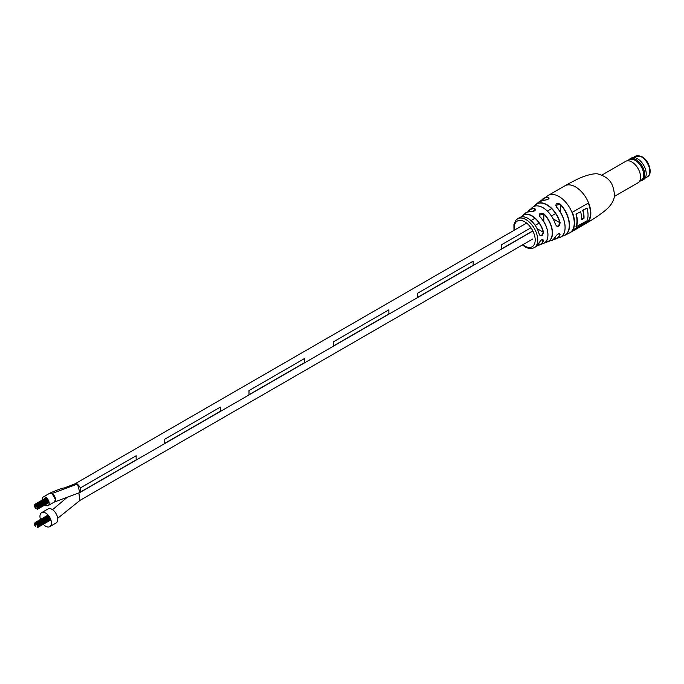 <?xml version="1.0" encoding="UTF-8"?>
<svg xmlns="http://www.w3.org/2000/svg" width="684" height="684" viewBox="0 0 684 684"><rect width="100%" height="100%" fill="white"/><g stroke="black" fill="none" stroke-linecap="round" stroke-linejoin="round"><path stroke-width="1.03" d="M79.848 500.5L78.891 493.079L79.917 500.431M54.079 502.159L55.532 499.662L52.044 493.506L49.248 493.532M79.823 492.557L77.472 484.05L75.018 483.844M79.643 492.668L80.498 491.993L80.498 487.863L77.472 484.05L74.787 483.973M532.357 231.124L501.731 248.796L501.731 244.667L530.955 227.789M535.213 225.335L539.137 223.069L535.213 225.344M543.199 220.727L543.806 220.376L543.199 220.735M551.466 215.947L555.622 213.553M80.507 491.993L80.464 487.846L136.142 455.749L80.507 487.863L80.507 491.993L136.142 459.879L136.142 455.749M417.497 297.437L417.497 293.308L473.131 261.185L417.497 293.308L417.497 297.437L473.131 265.315L473.131 261.185M333.236 346.07L333.245 341.949L388.871 309.818L333.245 341.949L333.236 346.07L388.88 313.956L388.88 309.826M249.002 394.719L248.993 390.581L304.637 358.467L249.002 390.59L249.002 394.719L304.637 362.597L304.637 358.467M164.741 443.352L164.758 439.222L220.376 407.1L164.758 439.222L164.741 443.352L220.393 411.238L220.393 407.108M501.74 248.796L501.74 244.667L530.955 227.798M551.475 215.956L555.622 213.562M45.05 504.903A4.942 2.856 -120 0 0 45.674 505.339A4.942 2.856 -120 0 0 48.154 505.579A4.942 2.856 -120 0 0 48.906 501.62A4.942 2.856 -120 0 0 45.674 497.259A4.942 2.856 -120 0 0 43.203 497.02A4.942 2.856 -120 0 0 42.237 500.047M48.154 505.579L54.506 501.911A4.942 2.856 -120 0 0 55.267 497.952A4.942 2.856 -120 0 0 52.035 493.591A4.942 2.856 -120 0 0 49.564 493.344L43.203 497.02M43.289 524.277A8.097 4.677 -120 0 0 45.674 526.261A8.097 4.677 -120 0 0 49.727 526.663A8.097 4.677 -120 0 0 50.967 520.182A8.097 4.677 -120 0 0 45.674 513.043A8.097 4.677 -120 0 0 41.63 512.641A8.097 4.677 -120 0 0 40.476 519.413M49.727 526.663L56.079 522.995A8.097 4.677 -120 0 0 57.328 516.505A8.097 4.677 -120 0 0 52.035 509.375A8.097 4.677 -120 0 0 47.991 508.973L41.63 512.641M35.722 507.118L35.542 506.519L35.722 507.118M35.722 506.528L35.542 505.921L35.722 506.528M36.175 506.485L35.995 505.878L36.175 506.485M35.722 507.716L35.542 507.109L35.722 507.716M35.277 506.562L35.098 505.955L35.277 506.562M35.722 505.929L35.542 505.322L35.722 505.929M36.62 506.442L36.44 505.835L36.62 506.442M37.073 507.596L37.252 508.212L37.064 507.614M35.277 507.16L35.098 506.553L35.277 507.16M35.277 505.963L35.098 505.356L35.277 505.963M36.175 505.886L35.995 505.279L36.175 505.886M37.073 507.006L36.893 506.399L37.073 507.006M36.175 508.272L35.995 507.673L36.175 508.272M35.277 507.759L35.098 507.152L35.277 507.759M34.824 506.006L34.645 505.399L34.824 506.006M35.722 505.331L35.542 504.724L35.722 505.331M37.073 506.408L36.893 505.801L37.073 506.408M34.824 506.605L34.645 505.998L34.824 506.605M35.277 505.365L35.098 504.766L35.277 505.365M36.62 505.844L36.44 505.245L36.62 505.844M37.517 507.562L37.338 506.955L37.517 507.562M35.722 508.315L35.542 507.708L35.722 508.315M34.824 507.203L34.645 506.596L34.824 507.203M34.824 505.408L34.645 504.801L34.824 505.408M36.175 505.288L35.995 504.681L36.175 505.288M37.517 506.964L37.338 506.357L37.517 506.964M36.175 508.87L35.995 508.272L36.175 508.87M37.073 505.809L36.893 505.202L37.073 505.809M35.277 504.775L35.098 504.168L35.277 504.775M34.38 506.049L34.2 505.442L34.38 506.049M35.722 524.876L35.542 524.277L35.722 524.876M36.175 524.842L35.995 524.235L36.175 524.842M35.722 524.277L35.542 523.679L35.722 524.277M36.62 524.799L36.44 524.192L36.62 524.799M37.073 525.953L37.252 526.569L37.064 525.962M35.277 524.32L35.098 523.713L35.277 524.32M36.175 524.243L35.995 523.636L36.175 524.243M37.073 525.355L36.893 524.748L37.073 525.355M35.277 526.116L35.098 525.509L35.277 526.116M35.722 523.679L35.542 523.08L35.722 523.679M37.073 524.756L36.893 524.149L37.073 524.756M35.277 523.722L35.098 523.115L35.277 523.722M36.62 524.201L36.44 523.593L36.62 524.201M37.517 525.91L37.338 525.312L37.517 525.91M35.722 526.671L35.542 526.064L35.722 526.671M34.824 525.551L34.645 524.953L34.824 525.551M34.824 523.764L34.645 523.157L34.824 523.764M36.175 523.645L35.995 523.038L36.175 523.645M37.517 525.312L37.338 524.714L37.517 525.312M37.073 524.158L36.893 523.559L37.073 524.158M35.277 523.123L35.098 522.525L35.277 523.123M34.38 524.397L34.2 523.799L34.38 524.397M555.442 236.69L555.511 236.638C553.313 239.605 551.954 240.896 551.441 240.512A19.195 11.081 -120 0 0 555.442 236.69C557.811 233.595 559.367 232.945 560.102 234.749A20.041 11.568 60 0 1 555.887 238.93A20.041 11.568 60 0 1 553.459 239.366L559.854 237.442A20.708 11.953 -120 0 0 565.087 227.507A20.708 11.953 -120 0 0 556.468 207.115C555.186 203.575 556.519 202.626 560.478 204.277L555.784 205.337L556.468 207.115M539.146 242.846C541.181 239.503 542.617 238.793 543.447 240.708L542.968 239.622C541.873 239.272 540.616 240.323 539.206 242.786L539.146 242.846A16.707 9.644 -120 0 1 536.051 246.65L534.238 247.617A16.638 9.61 60 0 0 537.727 239.981A16.638 9.61 60 0 0 525.962 219.598A16.638 9.61 60 0 0 517.6 218.803L519.353 217.726C521.661 216.264 524.56 216.486 528.039 218.393C533.503 221.881 537.231 227.148 539.223 234.193L539.172 234.261A16.707 9.644 -120 0 0 527.945 218.401A16.707 9.644 -120 0 0 519.353 217.726M543.079 207.774A19.015 10.978 60 0 1 555.502 224.523L556.639 226.071L558.341 226.156L559.897 222.727L553.211 218.863M528.074 218.47A16.527 9.542 60 0 1 539.18 234.159L540.129 235.604L541.643 235.578L543.224 232.167L537.171 228.67M572.328 230.636L588.531 221.283A21.58 12.457 -120 0 0 588.531 202.926L572.328 212.279A21.58 12.457 60 0 1 572.328 230.636M527.8 211.886A18.451 10.653 60 0 1 529.305 210.073A18.451 10.653 60 0 1 534.922 208.671C536.145 210.304 534.811 211.296 530.921 211.664A17.664 10.2 -120 0 0 525.851 212.938L522.832 215.289A17.109 9.875 60 0 1 531.947 215.768A17.109 9.875 60 0 1 543.464 232.124C542.626 236.185 541.189 236.903 539.172 234.261M560.478 204.277A21.298 12.295 60 0 1 569.515 225.429A21.298 12.295 60 0 1 564.48 235.501L569.772 232.808A21.58 12.457 60 0 0 574.244 222.933A21.58 12.457 60 0 0 558.982 196.505A21.58 12.457 60 0 0 548.192 195.436L541.395 200.532A21.298 12.295 60 0 1 543.216 198.676A21.298 12.295 60 0 1 548.431 197.317C549.637 198.642 548.294 199.591 544.421 200.164A20.708 11.953 -120 0 0 539.223 201.712L535.957 204.396A20.041 11.568 60 0 1 546.943 204.713A20.041 11.568 60 0 1 560.128 222.676C559.384 226.832 557.836 227.473 555.468 224.617A19.195 11.081 -120 0 0 542.934 207.714A19.195 11.081 -120 0 0 532.357 207.457C535.085 205.226 538.65 205.303 543.045 207.697C548.884 211.365 553.057 216.982 555.545 224.54L555.468 224.617M539.958 216.879C538.659 213.528 539.992 212.527 543.96 213.878L539.274 215.212L539.958 216.879A17.664 10.2 -120 0 1 547.927 234.928A17.664 10.2 -120 0 1 543.438 243.41L539.898 244.846A17.109 9.875 60 0 1 537.735 245.342M544.618 200.241L544.498 200.138C547.132 199.873 548.679 199.189 549.141 198.078L548.363 197.548L548.363 199.07M531.075 211.681L532.237 211.63L535.64 209.578L534.862 208.894L534.862 210.689M553.595 239.255A19.862 11.466 -120 0 0 559.871 234.697L559.717 233.706L558.623 233.697M572.756 230.021L588.214 221.094A21.58 12.457 -120 0 0 588.334 203.045M582.7 210.21L583.024 210.39A21.58 12.457 60 0 1 584.008 218.316L581.605 219.701A21.58 12.457 -120 0 0 580.622 211.775L575.971 214.101A21.58 12.457 60 0 1 575.911 226.849L586.975 220.829A21.58 12.457 -120 0 0 587.026 208.081L582.7 210.21A21.58 12.457 60 0 1 583.683 218.128L581.622 219.325M575.971 214.101L580.622 211.775M583.024 210.39L587.026 208.081M576.287 214.28A21.58 12.457 60 0 1 576.227 227.028M565.01 229.226A20.529 11.85 60 0 0 556.554 207.141L556.562 207.09C566.378 217.264 568.002 235.116 559.854 237.442M543.464 232.124L543.224 232.167A16.929 9.773 -120 0 0 531.827 215.982A16.929 9.773 -120 0 0 521.482 216.888M539.163 242.649L536.051 246.65M547.858 236.425A17.485 10.098 60 0 0 540.052 216.905L540.052 216.854C548.936 225.412 550.611 241.495 543.438 243.41M525.851 212.938C525.594 212.416 527.313 211.98 531.006 211.638L530.921 211.664M534.922 208.671L534.862 208.894A18.271 10.551 -120 0 0 527.954 211.843M558.375 233.825L560.102 234.749M559.717 233.706C558.751 233.321 557.349 234.296 555.511 236.638L555.511 236.553M560.128 222.676L559.897 222.727A19.862 11.466 -120 0 0 546.832 204.918A19.862 11.466 -120 0 0 534.52 206.226M539.223 201.712L544.421 200.164M548.431 197.317L548.363 197.548A21.118 12.192 -120 0 0 541.591 200.463M640.404 180.927A12.363 7.139 -120 0 0 642.165 180.371L643.644 179.516A12.363 7.139 -120 0 0 646.209 173.856A12.363 7.139 -120 0 0 645.063 168.204A12.363 7.139 -120 0 0 637.462 158.714A12.363 7.139 -120 0 0 631.281 158.107L629.802 158.962A12.363 7.139 -120 0 0 628.442 160.21M642.165 180.371A12.363 7.139 -120 0 0 643.584 169.059A12.363 7.139 -120 0 0 629.802 158.962M614.489 196.351L638.018 182.765A12.363 7.139 -120 0 0 638.531 182.414L641.712 179.883A11.756 6.789 -120 0 0 642.575 169.452A11.756 6.789 -120 0 0 630.007 159.594L626.219 161.082A12.363 7.139 -120 0 0 625.655 161.356L602.125 174.942M638.531 182.414A12.363 7.139 -120 0 0 639.437 171.453A12.363 7.139 -120 0 0 626.219 161.082M646.209 173.804A12.226 7.062 -120 0 0 646.209 173.745A12.226 7.062 -120 0 0 645.072 168.153A12.226 7.062 -120 0 0 637.565 158.773A12.226 7.062 -120 0 0 637.514 158.748M52.044 493.506L77.472 484.05M590.831 213.357A21.58 12.457 60 0 1 586.359 223.241C588.334 222.043 596.73 217.204 603.527 211.835C610.598 206.542 614.283 200.814 614.583 194.649C613.197 187.416 612.898 177.985 597.329 173.813C593.943 173.556 589.223 174.531 583.161 176.72C576.851 179.046 565.856 185.244 564.779 185.86A21.58 12.457 60 0 1 575.569 186.929A21.58 12.457 60 0 1 590.831 213.357M543.447 240.708A17.109 9.875 60 0 1 539.898 244.846L537.727 245.351M543.96 213.878A18.451 10.653 60 0 1 552.484 232.936A18.451 10.653 60 0 1 547.653 241.845A18.451 10.653 60 0 1 545.328 242.247L551.441 240.512M564.48 235.501A21.298 12.295 60 0 1 561.966 236.151L564.48 235.501M534.358 206.286A20.041 11.568 60 0 1 535.957 204.396L534.349 206.286M541.224 206.85A19.015 10.978 60 0 1 542.959 207.705M521.328 216.913A17.109 9.875 60 0 1 522.832 215.289L521.319 216.913M522.798 244.735A14.843 8.567 -120 0 0 524.705 246.035A14.843 8.567 -120 0 0 535.196 239.973A14.843 8.567 -120 0 0 524.705 221.796A14.843 8.567 -120 0 0 514.385 230.149M562.111 236.014A21.118 12.192 -120 0 0 569.233 224.232A21.118 12.192 -120 0 0 560.307 204.448L560.307 212.074M545.439 242.136A18.271 10.551 -120 0 0 552.219 231.867A18.271 10.551 -120 0 0 543.806 214.058L543.806 221.659M537.838 245.223A16.929 9.773 -120 0 0 543.207 240.657L541.677 239.776M647.329 176.874A11.91 6.883 -120 0 0 649.159 167.323A11.91 6.883 -120 0 0 641.378 156.824A11.91 6.883 -120 0 0 635.419 156.234L642.054 156.756C649.355 160.595 653.135 174.198 647.329 176.874L645.072 178.173M57.695 518.284L79.9 500.474M52.548 509.7L67.237 497.302M54.481 501.996L79.874 492.531M49.59 493.267C57.832 489.667 62.68 487.906 64.151 488L75.06 483.819M532.785 238.972L80.148 500.295M551.894 208.492L547.431 211.065M534.965 218.273L531.015 220.547M526.603 223.095L75.026 483.81M532.537 231.218L79.917 492.54M35.542 504.724L46.863 498.183M37.697 508.178L48.932 501.688M36.44 505.245L47.478 498.875M37.697 507.579L48.769 501.184M34.645 504.801L35.081 504.553M35.995 504.681L46.999 498.328M37.697 506.981L48.573 500.705M37.338 506.357L48.256 500.055M37.697 508.768L49.06 502.21M37.252 505.827L48 499.619M36.893 505.202L47.589 499.021M35.098 504.168L46.307 497.695M37.252 509.409L49.12 502.56M34.2 505.442L34.636 505.194M35.542 523.08L48.538 515.574M37.697 526.526L50.582 519.088M36.44 523.593L49.077 516.3M37.697 525.928L50.385 518.609M34.645 523.157L35.081 522.909M35.995 523.038L48.658 515.727M37.697 525.338L50.163 518.139M37.338 524.714L49.829 517.497M37.697 527.125L50.77 519.575M37.252 524.175L49.573 517.061M36.893 523.559L49.188 516.454M35.098 522.525L48.068 515.035M37.252 527.766L50.881 519.891M34.2 523.799L34.636 523.542M522.405 244.957L525.073 246.856C528.467 248.779 531.528 249.036 534.238 247.617M569.772 232.808L586.359 223.241M527.791 211.895L532.357 207.457M548.192 195.436L564.779 185.86M513.992 230.38L513.906 224.6L515.984 220.128L517.6 218.803M633.162 157.542L635.419 156.234"/></g></svg>
